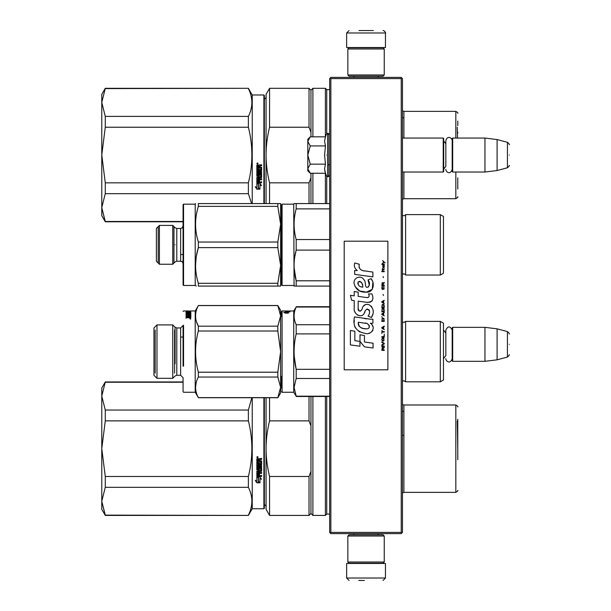 <?xml version="1.0" encoding="UTF-8"?>
<svg xmlns="http://www.w3.org/2000/svg" width="611" height="611" viewBox="0 0 611 611"><rect width="100%" height="100%" fill="white"/><g stroke="black" fill="none" stroke-linecap="round" stroke-linejoin="round"><path stroke-width="0.92" d="M401.236 78.598L401.236 532.402L401.839 533.006L402.45 532.402L402.45 78.598L401.236 77.383L330.856 77.383L330.253 77.994L330.856 78.598L401.236 78.598L401.839 77.994M401.839 533.006L401.236 533.617L330.856 533.617L330.253 533.006L330.856 532.402L330.856 78.598M401.236 532.402L330.856 532.402M330.253 533.006L329.65 532.402L329.65 78.598L330.253 77.994M443.464 361.07L443.464 327.58M452.682 361.315L452.193 360.826L452.193 327.824L452.682 327.343L484.958 327.343L484.958 361.315L452.682 361.315L452.682 327.343M497.094 328.833L507.428 331.597L507.428 357.053L497.094 359.826L497.094 328.833L484.958 327.343M509.223 344.329C509.223 330.933 509.223 330.933 509.223 344.329C509.223 357.725 509.223 357.725 509.223 344.329M402.45 172.027L443.219 172.027L443.219 138.055L402.45 138.055M443.219 172.027L443.701 171.546L443.701 138.537L443.219 138.055M452.682 172.027L452.193 171.546L452.193 138.537L452.682 138.055L484.958 138.055L484.958 172.027L452.682 172.027L452.682 138.055M497.094 139.545L507.428 142.317L507.428 167.773L497.094 170.538L497.094 139.545L484.958 138.055M509.223 155.041C509.223 141.645 509.223 141.645 509.223 155.041C509.223 168.437 509.223 168.437 509.223 155.041M443.701 169.117L445.839 166.314L445.839 140.713L445.839 143.776L443.701 140.965M443.701 358.405L445.839 355.594L445.839 330.001L445.839 333.056L443.701 330.253M309.884 172.898L307.807 170.813L307.807 168.705L310.243 173.257L325.457 173.257L324.571 168.796L325.457 164.153L324.571 155.041L325.457 145.937L324.571 141.286L325.457 136.826L310.243 136.826L307.807 141.378L307.807 168.705L310.251 164.153L307.807 155.041L310.251 145.937L325.457 145.937M326.389 155.041C326.389 181.826 326.389 181.826 326.389 155.041C326.389 128.257 326.389 128.257 326.389 155.041M324.747 170.668L326.389 175.8L328.191 176.762L329.65 175.304M310.251 145.937L307.807 141.378L307.807 139.27L309.884 137.192M325.457 164.153L310.251 164.153M384.25 536.038L383.036 534.824L349.057 534.824L347.85 536.038L384.25 536.038L384.25 562.005L383.036 563.22L349.057 563.22L347.85 562.005L384.25 562.005M347.85 562.005L347.85 536.038M347.85 74.962L349.057 76.176L383.036 76.176L384.25 74.962L347.85 74.962L347.85 48.995L349.057 47.78L383.036 47.78L384.25 48.995L347.85 48.995M384.25 48.995L384.25 74.962M368.884 563.464L355.564 563.464M385.465 578.021L346.636 578.021L346.636 563.464L385.465 563.464L385.465 578.021L383.036 580.45M358.764 580.45L364.393 580.45M346.636 32.979L385.465 32.979L385.465 47.536L346.636 47.536L346.636 32.979L349.057 30.55M373.329 30.55L358.955 30.55M183.071 381.944L105.275 381.944L101.777 396.111L105.275 410.042L105.275 420.88L101.777 448.619L105.275 476.481L248.379 476.481C253.015 457.945 253.015 439.408 248.379 420.88L248.379 410.042L105.275 410.042M183.071 382.234L105.275 382.234M101.777 396.111L101.777 388.008L105.275 381.944M263.883 397.715L263.883 508.742L252.236 508.742L248.379 515.417L105.275 515.119L101.777 501.249L105.275 515.417L101.777 509.345L101.777 448.734M101.777 501.188L105.275 487.318L248.379 487.318C253.015 496.583 253.015 505.855 248.379 515.119M101.777 448.619L101.777 396.165M248.379 487.318L248.379 476.481M252.236 508.742L252.236 397.715M251.839 397.715L248.379 410.042M105.275 487.318L105.275 476.481M248.379 420.88L105.275 420.88M257.452 456.593L258.056 457.211L257.452 457.822L256.841 457.211L257.452 456.593M259.538 463.948L259.538 462.466L259.538 464.077L260.729 463.932L260.729 461.465L256.841 461.32L256.841 458.808L261.623 458.433L261.623 459.335L259.538 459.709L261.623 459.243L261.623 458.357M258.636 469.011L258.636 467.614L258.636 469.172L257.743 469.172L257.743 466.712L261.623 466.712L261.623 465.857L257.743 465.857L257.743 464.994L261.623 464.627L261.623 460.969L259.538 460.602L259.538 459.709M258.636 467.614L261.623 467.614L261.248 471.471L259.538 471.287L261.623 470.944L261.623 467.614M261.623 475.396L261.623 476.198L256.841 475.862L256.841 471.127L256.841 476.084L261.623 476.42L261.623 475.618L259.538 475.618L259.538 473.724L258.636 473.724L258.636 475.618L257.743 475.488L257.743 473.395L261.623 473.395L261.623 472.57L259.538 472.57L259.538 471.471M256.841 471.127L260.584 470.776L260.729 468.27L259.538 468.11L260.729 468.27M259.538 462.466L258.636 462.466L258.636 464.077L257.888 464.077L257.743 462.038L256.841 462.038L256.841 469.821L259.163 470.172L259.538 468.27M256.864 482.797L259.973 482.797L258.323 481.98L258.323 477.855L256.841 477.092L256.841 481.247L255.314 480.483L256.864 482.797L255.314 480.231M259.973 478.528L261.477 479.291L259.927 476.916L256.841 476.916L258.491 477.764L258.491 481.896L259.973 482.629L259.973 478.291L261.477 479.047M263.883 508.742L264.364 508.253L264.364 397.715M258.056 457.173L257.452 457.746L256.841 457.181M261.248 464.994L261.623 460.969M261.248 464.856L257.743 464.994M257.743 466.712L261.623 466.567L261.623 465.719M257.743 473.395L261.623 473.197L261.623 472.379M258.636 475.396L258.636 473.724M259.538 475.396L259.538 473.724M259.538 469.653L256.841 469.653L256.841 462.038M257.743 463.81L257.743 462.038M258.636 463.948L258.636 462.466M260.729 461.465L256.841 461.221L256.841 458.808M258.323 481.712L258.323 477.855M259.415 482.522L256.864 482.522M256.841 480.987L256.841 477.092M259.973 482.354L258.491 481.628M258.491 477.764L256.841 476.695M257.873 457.341L257.873 456.86L257.086 456.86L257.017 457.463L257.873 457.463L257.498 457.097M258.636 459.243L257.743 459.388L257.743 460.602L258.636 460.602L258.636 459.243M258.636 471.287L257.743 471.425L257.888 472.57L258.636 472.57L258.636 471.287M257.873 456.929L257.017 456.997M258.636 459.335L257.743 459.48M258.636 471.471L257.743 471.608M457.776 459.77L457.776 419.245M457.776 425.905L457.776 447.451M269.566 515.417L266.068 509.345L266.068 448.68C266.075 457.639 267.244 466.911 269.566 476.481L309.021 476.481L309.021 515.417L269.566 515.417L269.566 476.481M266.068 397.715L266.068 448.68C266.075 439.714 267.244 430.45 269.566 420.88L309.021 420.88L310.961 425.928L310.961 471.425L309.021 476.481M269.566 397.715L269.566 420.88M309.021 396.501L309.021 420.88M309.021 515.417L310.961 513.469L310.961 471.425M310.961 396.501L310.961 425.928M310.961 513.469L312.901 515.417L312.901 396.501M329.65 514.08L326.732 514.08L325.396 515.417L325.396 396.501M326.732 514.08L326.732 396.501M403.879 462.023L403.879 411.302L402.45 411.302M402.45 435.33L403.902 435.33M457.295 420.933L457.776 448.68M105.275 88.603L248.379 88.305L105.275 88.305L101.777 102.472L105.275 116.403L105.275 127.241L101.777 154.98L105.275 182.842L248.379 182.842C253.015 164.306 253.015 145.777 248.379 127.241L248.379 116.403L105.275 116.403M101.777 102.472L101.777 94.377L105.275 88.305M183.071 221.48L105.275 221.48L101.777 207.61L105.275 221.778L101.777 215.714L101.777 155.102M101.777 207.557L105.275 193.679L248.379 193.679L251.579 203.578M101.777 154.98L101.777 102.533M252.236 203.578L252.236 94.98L248.379 88.305M248.379 193.679L248.379 182.842M248.379 88.603C253.015 97.867 253.015 107.139 248.379 116.403M105.275 193.679L105.275 182.842M248.379 127.241L105.275 127.241M263.883 203.578L263.883 94.98L252.236 94.98M257.452 162.961L258.056 163.572L257.452 164.191L256.841 163.572L257.452 162.961M259.538 170.316L259.538 168.827L259.538 170.438L260.729 170.301L260.729 167.826L256.841 167.681L256.841 165.176L261.623 164.794L261.623 165.696L259.538 166.07L261.623 165.612L261.623 164.718M258.636 175.372L258.636 173.982L258.636 175.54L257.743 175.54L257.743 173.081L261.623 173.081L261.623 172.218L257.743 172.218L257.743 171.355L261.623 170.988L261.623 167.338L259.538 166.963L259.538 166.07M258.636 173.982L261.623 173.982L261.248 177.839L259.538 177.656L261.623 177.305L261.623 173.982M261.623 181.765L261.623 182.559L256.841 182.223L256.841 177.488L256.841 182.445L261.623 182.788L261.623 181.979L259.538 181.979L259.538 180.092L258.636 180.092L258.636 181.979L257.743 181.849L257.743 179.756L261.623 179.756L261.623 178.931L259.538 178.931L259.538 177.839M256.841 177.488L260.584 177.137L260.729 174.631L259.538 174.479L260.729 174.631M259.538 168.827L258.636 168.827L258.636 170.438L257.888 170.438L257.743 168.399L256.841 168.399L256.841 176.189L259.163 176.541L259.538 174.631M256.864 189.158L259.973 189.158L258.323 188.348L258.323 184.216L256.841 183.46L256.841 187.615L255.314 186.851L256.864 189.158L255.314 186.592M259.973 184.896L261.477 185.652L259.927 183.285L256.841 183.285L258.491 184.132L258.491 188.264L259.973 188.99L259.973 184.652L261.477 185.408M263.883 94.98L264.364 95.469L264.364 203.578M258.056 163.542L257.452 164.115L256.841 163.542M261.248 171.355L261.623 167.338M261.248 171.225L257.743 171.355M257.743 173.081L261.623 172.936L261.623 172.081M257.743 179.756L261.623 179.558L261.623 178.74M258.636 181.765L258.636 180.092M259.538 181.765L259.538 180.092M259.538 176.014L256.841 176.014L256.841 168.399M257.743 170.171L257.743 168.399M258.636 170.316L258.636 168.827M260.729 167.826L256.841 167.582L256.841 165.176M258.323 188.081L258.323 184.216M259.415 188.883L256.864 188.883M256.841 187.348L256.841 183.46M259.973 188.723L258.491 187.997M258.491 184.132L256.841 183.056M257.873 163.702L257.873 163.221L257.086 163.221L257.017 163.824L257.873 163.824L257.498 163.465M258.636 165.612L257.743 165.757L257.743 166.963L258.636 166.963L258.636 165.612M258.636 177.656L257.743 177.786L257.888 178.931L258.636 178.931L258.636 177.656M257.873 163.29L257.017 163.358M258.636 165.696L257.743 165.841M258.636 177.839L257.743 177.969M457.776 132.274L457.776 133.083M266.068 203.578L266.068 155.041C266.075 164.008 267.244 173.272 269.566 182.842L309.021 182.842L309.021 203.578M310.961 132.289L310.961 90.245L309.021 88.305L269.566 88.305L266.068 94.377L266.068 155.041C266.075 146.075 267.244 136.811 269.566 127.241L309.021 127.241L310.961 132.289L310.961 136.826M269.566 203.578L269.566 182.842M269.566 88.305L269.566 127.241M310.961 203.578L310.961 177.793L309.021 182.842M309.021 88.305L309.021 127.241M310.961 173.257L310.961 177.793M312.901 203.578L312.901 173.257M310.961 90.245L312.901 88.305L312.901 136.826M325.396 203.578L325.396 173.257M329.65 89.641L326.732 89.641L325.396 88.305L325.396 136.826M326.732 203.578L326.732 176.342M326.732 89.641L326.732 133.74M403.879 117.671L403.879 138.055L403.879 117.671L402.45 117.671M457.776 189.043L457.776 177.816M457.776 125.667L457.776 121.047M457.295 127.302L457.479 138.055M443.464 334.164L443.464 336.249M281.595 388.107L281.595 376.345M281.595 391.773L282.083 392.254L282.083 310.961L285.612 310.961L285.612 311.381L285.238 310.961M282.083 310.961L281.595 311.442L281.595 316.826M281.595 384.563L281.595 383.135M405.605 321.394L405.605 381.822L440.302 381.822L440.302 321.394L405.605 321.394L403.856 322.486L402.481 321.921L402.481 381.295L403.856 380.729L405.605 381.822M440.302 321.394L443.464 323.219L443.464 379.996L440.302 381.822M443.464 369.143L443.464 366.974M329.65 333.896L296.182 333.896C293.402 345.704 293.402 357.511 296.182 369.319L296.182 378.484L329.65 378.484M329.65 369.319L296.182 369.319L294.235 356.305M329.65 324.731L296.182 324.731L296.182 333.896M329.65 307.028L296.182 307.028C293.402 312.931 293.402 318.835 296.182 324.731L295.06 321.86M287.033 311.381L286.131 311.037L293.731 310.961L296.182 307.028M329.65 396.188L296.182 396.188L294.082 387.336L296.182 378.484M282.083 392.254L293.731 392.254L296.182 396.188M293.731 310.961L293.731 392.254M288.316 311.465L289.866 311.984L288.369 311.793L288.369 313.069L286.887 312.794L286.887 311.625L285.238 311.465L288.316 311.465L288.316 311.938L286.887 311.938M286.887 312.106L285.238 311.938M285.238 312.565L285.238 311.495L286.719 311.641L286.719 313.137L288.369 313.137L285.261 313.137L283.71 312.32L285.238 312.565M286.719 312.122L285.238 311.977M290.019 311.259L287.033 311.259M287.934 310.961L285.238 310.984M287.033 310.961L286.284 310.991M290.019 311.381L285.612 311.381M277.822 331.017L280.625 351.608L277.822 372.198L277.822 377.04L280.625 387.336L277.822 397.715L280.625 392.865L280.625 315.879L277.822 305.5L280.625 310.35L280.625 315.879L277.822 326.175L277.822 331.017L198.354 331.017L198.354 326.175C194.657 319.316 194.657 312.45 198.354 305.584L195.207 310.961L195.207 392.254L198.354 397.631C194.657 390.765 194.657 383.907 198.354 377.04L198.354 372.198C194.657 358.474 194.657 344.741 198.354 331.017M189.937 311.725L190.464 311.243L186.057 311.243L188.142 311.709L189.937 311.381L189.937 312.213L189.043 312.252L189.937 312.687L189.043 312.717M188.142 311.778L186.057 311.839L189.937 311.778L189.043 312.442M156.981 378.301L156.981 324.915L153.949 327.947L153.949 375.269L156.981 378.301L172.76 378.301L172.76 324.915L156.981 324.915M183.071 338.563L183.071 364.652M175.082 363.797L175.082 327.236L176.793 327.947L180.642 327.947L180.642 375.269L183.071 377.697L183.071 391.773L183.56 392.254L195.207 392.254M183.071 366.172L183.071 325.923M183.071 328.657L183.071 337.051L180.642 337.051M183.56 366.172L183.56 325.174M183.56 331.284L183.56 337.051M196.246 382.341L195.558 387.336M277.822 397.631L198.354 397.631M277.822 377.04L198.354 377.04M277.822 372.198L198.354 372.198M280.625 337.952L280.625 329.925M280.625 365.263L280.625 373.29M196.498 321.745L198.308 326.083M277.822 305.584L198.354 305.584M277.822 326.175L198.354 326.175M183.071 311.442L183.56 310.961L189.189 310.991M189.357 310.999L187.707 311.03M192.282 310.961L189.357 311.052M188.142 315.368L188.142 314.925L186.951 314.993L187.096 316.681M189.043 313.397L189.043 312.939L189.937 312.939L189.937 314.528L186.057 314.68L186.057 316.445L188.142 316.643L187.768 317.338L186.057 317.338L186.057 317.857L190.838 317.636L190.838 316.261L186.951 316.185L186.951 316.613M188.142 315.688L189.792 314.925L189.937 315.895L190.838 315.895L190.838 312.733M190.464 311.243L190.838 312.343L186.951 312.481L186.951 313.244L188.142 313.611L188.142 312.733L190.464 312.618M189.937 311.862L189.043 311.778M189.043 313.481L186.057 313.481L186.057 312.343L188.142 312.442M186.057 311.969L188.142 311.969L186.057 312.343M189.937 314.161L186.057 314.161L189.937 313.817M186.057 315.123L186.966 314.971M188.142 314.971L189.043 314.971M189.929 314.971L189.937 314.528M190.747 318.789L189.807 318.438L190.663 319.118M189.807 318.766L190.663 318.835M190.227 318.438L190.227 318.973M189.357 311.083L190.838 311.159M188.142 317.124L187.768 317.743L186.057 317.743L186.057 318.255M187.096 316.261L187.096 316.643M188.142 316.681L189.043 316.681M189.937 316.681L190.838 316.681M189.792 317.338L189.043 317.338L189.043 316.643L189.937 316.643L189.937 317.667M189.043 317.338L189.792 317.743M189.937 313.084L190.838 313.191M188.142 313.191L189.043 313.084M188.142 312.908L189.066 312.908M189.914 312.908L190.464 312.908M188.142 312.183L189.043 312.183M186.302 312.259L189.937 312.259M186.057 312.817L186.951 312.717M155.163 330.07L155.163 373.153M174.578 373.153L174.578 330.07M402.45 274.56L402.481 274.522A1.94 1.94 0 0 1 405.605 275.042L440.302 275.042L443.464 273.224L443.464 216.439L440.302 214.621L405.605 214.621A1.94 1.94 0 0 1 402.481 215.141L402.45 215.103M281.595 244.828L281.595 204.67L282.083 204.181L282.083 285.482L281.595 284.993L281.595 244.828M281.595 204.67L281.595 284.993M281.595 281.236L281.595 208.427L281.595 281.236M440.302 275.042L440.302 214.621M405.605 275.042L405.605 214.621M294.135 221.831L294.082 224.206M296.167 239.489L296.182 239.543C293.402 229.316 293.402 219.089 296.182 208.87L296.182 203.578L294.082 203.578L329.65 203.578M296.106 250.403L294.678 257.43M294.135 267.832L296.182 280.793C293.402 270.574 293.402 260.347 296.182 250.12L296.182 239.543L329.65 239.543M329.65 250.12L296.182 250.12M329.65 208.87L296.182 208.87M329.65 280.793L296.182 280.793L296.182 286.085L329.65 286.085M294.67 286.085L296.182 286.085M294.082 286.085L293.731 204.181L282.083 204.181M294.082 203.578L293.731 204.181M293.731 285.482L282.083 285.482M280.617 286.085L280.625 224.206L280.625 265.457L277.822 247.623L198.354 247.623C194.657 259.515 194.657 271.406 198.354 283.29L198.354 286.085C194.657 286.085 194.657 286.085 198.354 286.085L277.822 286.085L277.822 283.29L198.354 283.29M280.625 203.578L277.822 203.578L280.625 203.578L280.625 224.206L277.822 242.04L277.822 247.623M198.354 203.578C194.657 203.578 194.657 203.578 198.354 203.578C194.657 203.578 194.657 203.578 198.354 203.578L277.822 203.578L277.822 206.373L198.354 206.373L198.354 203.578M280.625 286.085L277.822 286.085M280.625 265.457L277.822 283.29M280.625 224.206L277.822 206.373M277.822 242.04L198.354 242.04C194.657 230.148 194.657 218.257 198.354 206.373M159.41 244.828L159.41 225.421L156.378 228.453L156.378 261.21L159.41 264.242L159.41 244.828M176.793 228.453L176.793 261.21L180.642 261.21L180.642 228.453L176.793 228.453L175.082 227.743L172.76 225.421L172.76 264.242L159.41 264.242M183.071 244.828L183.071 204.67L183.56 204.181L183.56 285.482L183.071 284.993L183.071 244.828M183.56 204.181L195.207 204.181L195.207 285.482L183.56 285.482M198.354 247.623L198.354 242.04M198.3 247.806L196.33 256.284M196.184 257.208L195.558 265.457M196.314 286.085L195.207 285.482M158.196 226.628L158.196 263.036M173.967 263.036L173.967 226.628M385.075 262.806L382.593 260.607L383.677 261.875L382.593 263.318L384.044 262.134L385.075 262.806M384.25 350.393L384.25 349.889L383.166 349.889L383.166 348.446L384.25 347.766L384.25 347.17L383.059 347.934L382.234 347.346L381.822 350.393L384.25 350.393M381.822 346.498L384.25 346.498L384.25 345.986L381.822 345.986L381.822 346.498M381.822 345.307L384.25 343.947L384.25 343.275L381.822 341.916L381.822 342.427L383.937 343.611L381.822 344.803L381.822 345.307M381.822 339.204L382.18 340.984L383.884 340.984L383.884 338.097L382.387 337.929L381.822 339.204M381.822 336.661L381.822 337.165L384.25 337.165L384.25 334.118L383.937 336.661L381.822 336.661M384.25 326.656L384.25 326.144L381.822 327.504L381.822 328.183L384.25 329.535L383.632 328.687L383.632 326.992L384.25 326.656M383.884 318.262L382.18 318.262L381.822 321.401L384.25 321.401L383.884 318.262M382.18 317.33L381.822 316.567L382.18 317.33M381.822 314.528L384.25 315.887L383.632 315.039L383.632 313.344L384.25 312.496L381.822 313.848L381.822 314.528M384.09 309.021L383.425 308.425L382.18 308.677L381.822 311.816L384.25 311.816L384.09 309.021M384.09 304.95L383.425 304.354L382.18 304.606L381.822 307.745L384.25 307.745L384.09 304.95M383.372 295.541L383.112 294.349L383.372 295.541M381.822 271.712L384.25 271.712L384.25 271.2L381.822 271.2L381.822 271.712M384.197 266.029L384.25 265.098L382.853 265.35L382.906 267.809L382.906 265.777L383.632 267.809L384.197 267.305L384.197 266.029M382.081 330.215L381.822 333.438L382.081 332.079L384.25 332.079L384.25 331.574L382.081 331.574L382.081 330.215M384.25 300.284L381.822 301.643L381.822 302.323L384.25 303.675L383.632 302.827L383.632 301.131L384.25 300.284M383.838 269.848L384.25 268.657L383.731 269.42L382.799 269.42L382.593 268.489L382.18 269.42L382.593 270.528L382.799 269.848L383.838 269.848M383.884 286.383L383.425 289.095L382.287 288.843L382.44 286.299L381.974 286.719L381.875 288.667L382.387 289.515L384.09 289.011L383.884 286.383M384.25 285.108L383.166 285.108L383.166 283.664L384.25 282.992L384.25 282.397L383.059 283.16L382.234 282.565L381.822 285.62L384.25 285.62L384.25 285.108M383.372 277.646L383.112 276.462L383.372 277.646M384.25 264.418L384.25 263.998L381.822 263.998L381.822 264.418L384.25 264.418M364.622 271.001C360.33 270.452 358.55 268.214 359.291 264.273L354.777 262.982C353.8 266.045 354.64 268.55 357.313 270.505L354.533 270.658L354.747 274.377L372.878 276.882L372.878 272.078L362.934 270.65M371.045 278.616L368.043 279.937C370.06 282.771 369.938 285.215 367.677 287.292C364.278 287.987 366.348 281.9 364.049 279.914C360.811 274.011 351.898 278.448 354.479 284.673C356.289 289.95 360.146 292.44 366.042 292.142C373.604 293.051 375.131 283.176 371.045 278.616L372.405 280.968M358.168 308.418L358.168 301.177L366.799 302.308C372.458 302.254 374.161 299.451 371.908 293.914L368.54 293.914C369.708 296.198 369.12 297.412 366.783 297.572L358.161 296.366L358.161 292.165L354.227 291.485L354.227 295.854L350.409 295.334L351.592 300.23L354.227 300.589L354.227 308.418C353.181 313.924 361.704 319.141 364.362 312.954C365.248 309.701 366.844 308.685 369.143 309.914C369.945 312.122 369.594 314.161 368.082 316.032L371.412 317.499C374.505 312.381 373.749 308.135 369.143 304.759C365.813 303.736 363.522 304.858 362.27 308.135C362.224 311.297 357.572 312.32 358.168 308.418L359.131 311.014M370.335 319.186L354.456 316.918C352.578 325.969 355.969 331.406 364.622 333.232C371.053 335.89 376.819 327.122 370.335 323.303L372.909 323.158L372.909 319.186L370.335 319.186M359.994 334.759L359.994 341.427L364.454 346.834L373.069 348.018L373.069 343.214L364.454 342.023L364.454 335.531L359.994 334.759M350.386 344.917L359.948 346.223L359.948 341.419L354.846 340.701L354.846 331.238L350.386 330.467L350.386 344.917M387.886 241.192L344.207 241.192L344.207 369.808L387.886 369.808L387.886 241.192M361.872 270.253L360.964 269.688M359.512 268.313L359.008 267.045M354.51 266.732L354.731 267.351M368.043 279.937L369.342 285.398M368.601 286.788L367.631 287.307M355.006 286.521L359.719 290.989L366.547 292.127L372.275 289.309L372.886 282.557M371.412 317.499L373.008 313.833M373.191 311.03L372.977 309.456M371.801 306.829L371.328 306.233M365.584 304.499L363.255 306.302M361.445 309.937L360.895 310.747M360.65 310.953L360.139 311.175M363.95 313.802L365.019 311.786M366.661 309.227L367.249 308.998M367.44 308.975L369.548 311.007M369.579 312.244L369.372 313.443M354.846 311.679L355.304 312.695M356.977 314.665L357.954 315.245M359.535 315.711L360.284 315.78M362.071 315.475L363.133 314.802M368.54 293.914L369.075 295.357M368.273 297.435L367.341 297.595M367.463 302.376L368.234 302.414M369.51 302.353L370.465 302.086M371.541 301.467L372.16 300.849M372.748 299.489L372.947 297.603M366.379 318.85L364.805 318.637M368.861 333.224L370.472 332.781M372.466 331.101L372.863 330.23M373.176 328.458L373.153 327.679M373.015 326.809L372.007 324.777M354.319 320.447L354.151 322.692M354.495 325.694L355.319 327.84M359.024 331.536L359.955 332.025M362.201 287.071L360.742 286.658M358.833 285.597L357.916 283.924M357.886 283.748L357.916 282.542M359.344 281.343L360.223 281.495M361.162 282.068L361.834 283.107M362.163 283.947L362.468 285.031M364.622 323.112C368.662 322.31 371.748 329.054 366.302 328.802C361.154 329.001 358.497 326.816 358.336 322.241L365.852 323.356M367.486 323.96L367.906 324.197M368.96 325.083L369.327 325.854M369.395 326.48L369.35 326.862M369.327 327.29L368.57 328.283M365.523 328.718L363.744 328.466M362.499 328.191L360.559 327.458M359.146 326.381L358.344 324.838M358.237 323.914L358.267 322.883M382.853 349.889L382.081 349.889L382.387 347.766L382.853 349.889M382.135 339.204L382.44 338.441L383.632 338.441L383.784 340.472L382.44 340.648L382.135 339.204M383.425 327.076L383.425 328.603L382.028 327.84L383.425 327.076M382.135 319.362L382.44 318.598L383.632 318.598L383.937 320.89L382.135 320.89L382.135 319.362M383.425 313.428L383.425 314.955L382.028 314.191L383.425 313.428M382.135 309.785L382.44 309.021L383.632 309.021L383.937 311.305L382.135 311.305L382.135 309.785M382.135 305.714L382.44 304.95L383.632 304.95L383.937 307.241L382.135 307.241L382.135 305.714M383.677 265.693L383.838 267.389L383.372 266.625L383.677 265.693M383.425 301.215L383.425 302.743L382.028 301.979L383.425 301.215M382.853 285.108L382.081 285.108L382.387 282.992L382.853 285.108M362.797 287.162C359.069 286.811 357.572 285.001 358.321 281.732C361.391 281.549 362.881 283.351 362.797 287.162M325.457 136.826L326.389 134.283L328.191 133.32L328.191 176.762M327.756 133.32L327.756 176.762M403.879 411.302L403.879 435.33M403.902 492.359L455.837 492.359L455.837 404.994L403.902 404.994L403.902 492.359L402.45 493.016M403.879 172.027L403.879 192.412L403.879 172.027M403.902 172.027L403.902 198.72L402.45 199.377M455.837 138.055L455.837 111.362L403.902 111.362L403.902 138.055M403.902 198.72L455.837 198.72L455.837 172.027M176.793 327.947L176.793 375.269L175.082 375.979L172.76 378.301M186.431 314.528L186.431 314.971M187.768 317.338L187.768 317.743M402.481 274.522L402.481 215.141M175.082 244.828C175.082 222.786 175.082 222.786 175.082 244.828C175.082 266.877 175.082 266.877 175.082 244.828M497.094 359.826L484.958 361.315M507.428 331.597C509.116 333.087 509.719 333.873 509.223 333.942M507.428 357.053C509.116 355.564 509.719 354.785 509.223 354.708M328.191 164.749L329.65 164.749M497.094 170.538L484.958 172.027M507.428 142.317C509.116 143.799 509.719 144.586 509.223 144.654M507.428 167.773C509.116 166.284 509.719 165.497 509.223 165.428M452.193 140.713C452.346 138.002 447.42 134.947 445.839 140.713M445.839 169.369C445.709 171.92 450.368 175.296 452.193 169.369M452.193 330.001C450.078 325.9 447.955 325.9 445.839 330.001M445.839 358.657C445.732 361.139 450.276 364.652 452.193 358.657M328.191 133.32L329.65 134.779M353.914 534.824L353.914 533.617M378.178 534.824L378.178 533.617M354.189 563.22L353.548 563.464M377.904 563.22L378.545 563.464M346.636 578.021L349.057 580.45M378.178 76.176L378.178 77.383M353.914 76.176L353.914 77.383M377.904 47.78L378.545 47.536M354.189 47.78L353.548 47.536M385.465 32.979C386.175 32.75 384.136 30.397 383.036 30.55M248.379 515.417L105.275 515.417M264.128 504.495C265.945 505.633 266.587 506.282 266.068 506.435M281.595 381.944L280.625 381.944M325.396 515.417L312.901 515.417M403.902 404.994L402.45 404.337M455.837 492.359C457.647 491.229 458.296 490.587 457.776 490.419M455.837 404.994C457.647 406.124 458.296 406.773 457.776 406.941M183.071 221.778L105.275 221.778M264.128 99.226C265.945 98.088 266.587 97.439 266.068 97.286M281.595 221.778L280.625 221.778M325.396 88.305L312.901 88.305M403.902 111.362L402.45 110.706M455.837 198.72C457.647 197.597 458.296 196.948 457.776 196.78M455.837 111.362C457.647 112.485 458.296 113.134 457.776 113.302M296.182 306.714L329.65 306.714M296.182 396.501L329.65 396.501M175.082 327.236L172.76 324.915M180.642 375.269L176.793 375.269M180.642 327.947L183.071 325.518M277.822 397.715L198.354 397.715M277.822 305.5L198.354 305.5M195.207 310.961L192.312 310.961M180.642 254.535L183.071 254.535M172.76 225.421L159.41 225.421M176.793 261.21L175.082 261.92L172.76 264.242M180.642 261.21L181.711 261.462C182.07 260.882 183.628 264.563 183.071 263.639M180.642 228.453L182.009 228.033L183.071 226.024M195.207 204.181L195.558 203.578"/></g></svg>
